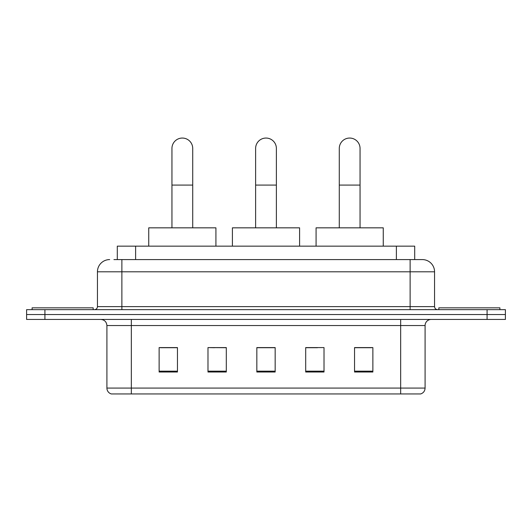 <?xml version="1.0" encoding="UTF-8"?>
<svg xmlns="http://www.w3.org/2000/svg" width="532" height="532" viewBox="0 0 532 532"><rect width="100%" height="100%" fill="white"/><g stroke="black" fill="none" stroke-linecap="round" stroke-linejoin="round"><path stroke-width="0.8" d="M214.529 347.715L207.985 347.589L207.985 372.021L226.306 372.021L226.306 347.589L207.985 347.589L226.306 347.715M117.299 259.589L117.299 246.15L414.701 246.15L414.701 259.589M114.214 259.589L418.066 259.589M113.934 259.589L121.875 259.589L121.875 271.799L97.442 271.799L97.442 306.612A3.052 3.052 0 0 1 94.39 309.664M109.659 259.589A12.216 12.216 0 0 0 97.442 271.799M422.342 259.589A12.216 12.216 0 0 1 434.558 271.799L410.125 271.799L410.125 259.589L422.155 259.589M434.558 271.799L434.558 306.612C434.737 308.467 435.755 309.484 437.61 309.664M44.921 309.664L26.6 309.664L26.6 314.552L44.921 314.552L26.6 314.552L26.6 319.439L44.921 319.439L44.921 314.552L487.079 314.552L44.921 314.552L44.921 309.664L487.079 309.664L487.079 314.552L505.4 314.552L487.079 314.552L487.079 319.439L44.921 319.439M487.079 319.439L505.4 319.439L505.4 309.664L487.079 309.664M425.088 388.081C424.922 391.007 423.459 392.962 420.692 393.946L400.663 393.946L400.663 388.081L425.088 388.081L425.088 325.544A6.105 6.105 0 0 1 431.199 319.439M400.663 393.946L111.308 393.946A6.105 6.105 0 0 1 106.912 388.081L106.912 325.544C106.546 321.833 104.511 319.798 100.801 319.439M372.872 372.021L372.872 347.589L354.551 347.589L354.551 372.021L372.872 372.021M324.015 372.021L324.015 347.589L305.694 347.589L305.694 372.021L324.015 372.021M177.449 372.021L177.449 347.589L159.128 347.589L159.128 372.021L177.449 372.021M275.164 372.021L275.164 347.589L256.836 347.589L256.836 372.021L275.164 372.021M106.912 388.081L131.338 388.081L131.338 393.946L123.078 393.946M389.677 393.946L142.323 393.946M354.551 347.715L371.655 347.715M160.345 347.715L177.449 347.715M305.694 347.715L317.471 347.715M275.164 347.715L256.836 347.715M93.166 309.664L93.166 307.835L32.1 307.835L32.1 309.664M255.619 227.829L255.619 148.435A10.381 10.381 0 0 1 266 138.054A10.381 10.381 0 0 1 276.381 148.435A10.381 10.381 0 0 0 266 138.054M276.381 227.829L276.381 148.435M299.589 246.15L299.589 227.829L232.411 227.829L232.411 246.15M171.949 227.829L171.949 148.435A10.381 10.381 0 0 1 182.33 138.054A10.381 10.381 0 0 1 192.717 148.435A10.381 10.381 0 0 0 182.33 138.054M192.717 227.829L192.717 148.435M215.919 246.15L215.919 227.829L148.741 227.829L148.741 246.15M339.283 227.829L339.283 148.435A10.381 10.381 0 0 1 349.67 138.054A10.381 10.381 0 0 1 360.051 148.435A10.381 10.381 0 0 0 349.67 138.054M360.051 227.829L360.051 148.435M383.259 246.15L383.259 227.829L316.081 227.829L316.081 246.15M499.9 309.664L499.9 307.835L438.834 307.835L438.834 309.664M135.62 259.589L135.62 246.15M396.38 259.589L396.38 246.15M121.875 309.664L121.875 306.612L434.558 306.612M97.442 306.612L121.875 306.612L121.875 271.799L410.125 271.799L410.125 309.664M400.663 319.439L400.663 325.544L106.912 325.544M425.088 325.544L400.663 325.544L400.663 388.081L131.338 388.081L131.338 319.439M275.164 371.17L256.836 371.17M226.306 371.17L207.985 371.17M177.449 371.17L159.128 371.17M324.015 371.17L305.694 371.17M372.872 371.17L354.551 371.17M255.619 185.083L276.381 185.083M171.949 185.083L192.717 185.083M339.283 185.083L360.051 185.083"/></g></svg>
